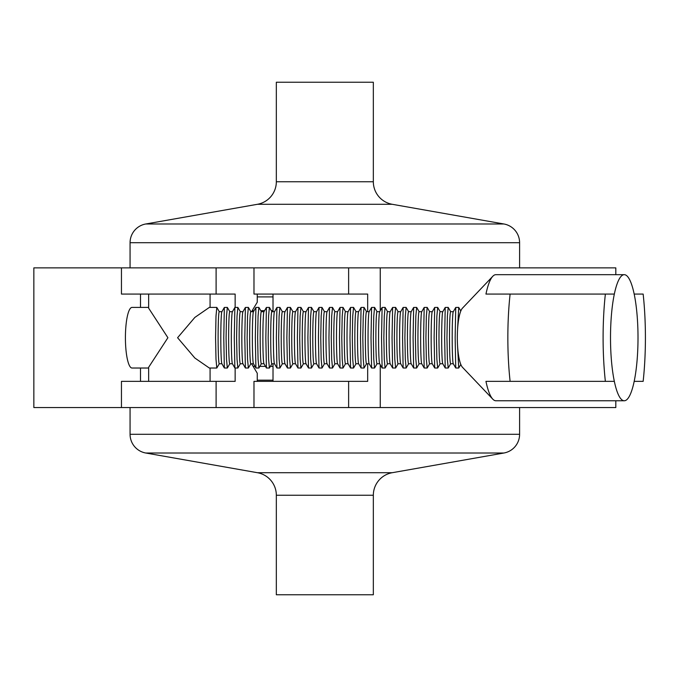 <?xml version="1.0" encoding="UTF-8"?>
<svg xmlns="http://www.w3.org/2000/svg" width="677" height="677" viewBox="0 0 677 677"><rect width="100%" height="100%" fill="white"/><g stroke="black" fill="none" stroke-linecap="round" stroke-linejoin="round"><path stroke-width="1.02" d="M519.597 267.88L519.597 242.704A19.007 19.007 0 0 0 503.891 223.985L392.245 204.293A22.891 22.891 0 0 1 373.332 181.758L373.332 82.239L276.334 82.239L276.334 181.758L373.332 181.758M392.245 204.293L257.421 204.293A22.891 22.891 0 0 0 276.334 181.758M519.597 242.704L130.069 242.704A19.007 19.007 0 0 1 145.775 223.985L503.891 223.985M257.421 204.293L145.775 223.985M130.069 242.704L130.069 267.88M373.332 495.242L276.334 495.242L276.334 594.761L373.332 594.761L373.332 495.242A22.891 22.891 0 0 1 392.245 472.707L503.891 453.015A19.007 19.007 0 0 0 519.597 434.296L519.597 407.554M276.334 495.242A22.891 22.891 0 0 0 257.421 472.707L145.775 453.015A19.007 19.007 0 0 1 130.069 434.296L519.597 434.296M130.069 407.554L130.069 434.296M614.335 294.072A63.046 13.752 90 0 0 614.335 381.363L605.365 381.363A96.997 21.156 90 0 1 605.365 294.072L614.335 294.072A63.046 13.752 -90 0 1 621.181 276.267A63.046 13.752 -90 0 1 624.253 274.676A63.046 13.752 -90 0 1 634.18 294.072L643.15 294.072A96.997 21.156 90 0 1 643.15 381.363L634.18 381.363A63.046 13.752 90 0 0 634.18 294.072M614.335 381.363A63.046 13.752 90 0 0 621.181 399.168A63.046 13.752 90 0 0 624.253 400.767A63.046 13.752 90 0 0 634.18 381.363M605.365 294.072L485.951 294.072A63.046 13.752 -90 0 1 492.805 276.267L462.45 308.179A30.313 6.609 90 0 0 457.525 330.19A30.313 6.609 90 0 0 457.313 337.721A30.313 6.609 90 0 0 457.525 345.253A30.313 6.609 90 0 0 462.45 367.264L492.805 399.168A63.046 13.752 -90 0 1 485.951 381.363L605.365 381.363M624.253 400.767L495.877 400.767A63.046 13.752 -90 0 1 492.805 399.168M485.951 294.072L510.111 294.072A96.997 21.156 90 0 0 510.111 381.363L485.951 381.363M492.805 276.267A63.046 13.752 -90 0 1 495.877 274.676L624.253 274.676M455.731 367.983L453.251 363.676A26.031 1.142 -90 0 1 452.194 337.721A26.031 1.142 -90 0 1 453.251 311.767L455.731 307.451L455.156 337.721L455.731 367.992L458.718 368.026L457.525 345.253M453.294 363.752L450.645 363.752A26.031 1.142 -90 0 1 449.503 337.721A26.031 1.142 -90 0 1 450.645 311.691L453.294 311.691M457.525 330.19L458.718 307.409L455.731 307.451M450.687 363.752L448.199 368.026L447.379 359.233L446.955 337.721L447.379 316.201L448.199 307.409L450.687 311.691M445.212 367.983L442.733 363.676A26.031 1.142 -90 0 1 441.675 337.721A26.031 1.142 -90 0 1 442.733 311.767L445.212 307.451L444.645 337.721L445.212 367.992L448.199 368.026M442.775 363.752L440.126 363.752A26.031 1.142 -90 0 1 438.984 337.721A26.031 1.142 -90 0 1 440.126 311.691L442.775 311.691M448.199 307.409L445.212 307.451M440.168 363.752L437.68 368.026L436.868 359.233L436.445 337.721L436.868 316.201L437.68 307.409L440.168 311.691M434.693 367.983L432.214 363.676A26.031 1.142 -90 0 1 431.156 337.721A26.031 1.142 -90 0 1 432.214 311.767L434.693 307.451L434.126 337.721L434.693 367.992L437.68 368.026M432.256 363.752L429.607 363.752A26.031 1.142 -90 0 1 428.465 337.721A26.031 1.142 -90 0 1 429.607 311.691L432.256 311.691M437.68 307.409L434.693 307.451M429.65 363.752L427.17 368.026L426.349 359.233L425.926 337.721L426.349 316.201L427.17 307.409L429.65 311.691M424.174 367.983L421.695 363.676A26.031 1.142 -90 0 1 420.637 337.721A26.031 1.142 -90 0 1 421.695 311.767L424.174 307.451L423.607 337.721L424.174 367.992L427.17 368.026M421.737 363.752L419.088 363.752A26.031 1.142 -90 0 1 417.946 337.721A26.031 1.142 -90 0 1 419.088 311.691L421.737 311.691M427.17 307.409L424.174 307.451M419.139 363.752L416.651 368.026L415.83 359.233L415.407 337.721L415.83 316.201L416.651 307.409L419.139 311.691M413.655 367.983L411.176 363.676A26.031 1.142 -90 0 1 410.118 337.721A26.031 1.142 -90 0 1 411.176 311.767L413.655 307.451L413.088 337.721L413.655 367.992L416.651 368.026M411.218 363.752L408.578 363.752A26.031 1.142 -90 0 1 407.427 337.721A26.031 1.142 -90 0 1 408.578 311.691L411.218 311.691M416.651 307.409L413.655 307.451M408.62 363.752L406.132 368.026L405.311 359.233L404.888 337.721L405.311 316.201L406.132 307.409L408.62 311.691M403.145 367.983L400.657 363.676A26.031 1.142 -90 0 1 399.608 337.721A26.031 1.142 -90 0 1 400.657 311.767L403.145 307.451L402.57 337.721L403.145 367.992L406.132 368.026M400.708 363.752L398.059 363.752A26.031 1.142 -90 0 1 396.917 337.721A26.031 1.142 -90 0 1 398.059 311.691L400.708 311.691M406.132 307.409L403.145 307.451M398.101 363.752L395.613 368.026L394.793 359.233L394.369 337.721L394.793 316.201L395.613 307.409L398.101 311.691M392.626 367.983L390.147 363.676A26.031 1.142 -90 0 1 389.089 337.721A26.031 1.142 -90 0 1 390.147 311.767L392.626 307.451L392.051 337.721L392.626 367.992L395.613 368.026M390.189 363.752L387.54 363.752A26.031 1.142 -90 0 1 386.398 337.721A26.031 1.142 -90 0 1 387.54 311.691L390.189 311.691M395.613 307.409L392.626 307.451M387.582 363.752L385.095 368.026L384.274 359.233L383.851 337.721L384.274 316.201L385.095 307.409L387.582 311.691M382.107 367.983L379.628 363.676A26.031 1.142 -90 0 1 378.57 337.721A26.031 1.142 -90 0 1 379.628 311.767L382.107 307.451L381.532 337.721L382.107 367.992L385.095 368.026M379.67 363.752L377.021 363.752A26.031 1.142 -90 0 1 375.879 337.721A26.031 1.142 -90 0 1 377.021 311.691L379.67 311.691M385.095 307.409L382.107 307.451M377.064 363.752L374.576 368.026L373.755 359.233L373.332 337.721L373.755 316.201L374.576 307.409L377.064 311.691M371.588 367.983L369.109 363.676A26.031 1.142 -90 0 1 368.051 337.721A26.031 1.142 -90 0 1 369.109 311.767L371.588 307.451L371.021 337.721L371.588 367.992L374.576 368.026M369.151 363.752L366.502 363.752A26.031 1.142 -90 0 1 365.36 337.721A26.031 1.142 -90 0 1 366.502 311.691L369.151 311.691M374.576 307.409L371.588 307.451M366.545 363.752L364.057 368.026L363.244 359.233L362.821 337.721L363.244 316.201L364.057 307.409L366.545 311.691M361.069 367.983L358.59 363.676A26.031 1.142 -90 0 1 357.532 337.721A26.031 1.142 -90 0 1 358.59 311.767L361.069 307.451L360.502 337.721L361.069 367.992L364.057 368.026M358.632 363.752L355.984 363.752A26.031 1.142 -90 0 1 354.841 337.721A26.031 1.142 -90 0 1 355.984 311.691L358.632 311.691M364.057 307.409L361.069 307.451M356.026 363.752L353.546 368.026L352.725 359.233L352.302 337.721L352.725 316.201L353.546 307.409L356.026 311.691M350.551 367.983L348.071 363.676A26.031 1.142 -90 0 1 347.013 337.721A26.031 1.142 -90 0 1 348.071 311.767L350.551 307.451L349.984 337.721L350.551 367.992L353.546 368.026M348.113 363.752L345.465 363.752A26.031 1.142 -90 0 1 344.322 337.721A26.031 1.142 -90 0 1 345.465 311.691L348.113 311.691M353.546 307.409L350.551 307.451M345.515 363.752L343.027 368.026L342.207 359.233L341.783 337.721L342.207 316.201L343.027 307.409L345.515 311.691M340.04 367.983L337.552 363.676A26.031 1.142 -90 0 1 336.494 337.721A26.031 1.142 -90 0 1 337.552 311.767L340.032 307.451L339.465 337.721L340.04 367.992L343.027 368.026M337.603 363.752L334.954 363.752A26.031 1.142 -90 0 1 333.803 337.721A26.031 1.142 -90 0 1 334.954 311.691L337.603 311.691M343.027 307.409L340.04 307.451M334.997 363.752L332.509 368.026L331.688 359.233L331.265 337.721L331.688 316.201L332.509 307.409L334.997 311.691M329.521 367.983L327.042 363.676A26.031 1.142 -90 0 1 325.984 337.721A26.031 1.142 -90 0 1 327.042 311.767L329.521 307.451L328.946 337.721L329.521 367.992L332.509 368.026M327.084 363.752L324.435 363.752A26.031 1.142 -90 0 1 323.293 337.721A26.031 1.142 -90 0 1 324.435 311.691L327.084 311.691M332.509 307.409L329.521 307.451M324.478 363.752L321.99 368.026L321.169 359.233L320.746 337.721L321.169 316.201L321.99 307.409L324.478 311.691M319.002 367.983L316.523 363.676A26.031 1.142 -90 0 1 315.465 337.721A26.031 1.142 -90 0 1 316.523 311.767L319.002 307.451L318.427 337.721L319.002 367.992L321.99 368.026M316.565 363.752L313.916 363.752A26.031 1.142 -90 0 1 312.774 337.721A26.031 1.142 -90 0 1 313.916 311.691L316.565 311.691M321.99 307.409L319.002 307.451M313.959 363.752L311.471 368.026L310.65 359.233L310.227 337.721L310.65 316.201L311.471 307.409L313.959 311.691M308.484 367.983L306.004 363.676A26.031 1.142 -90 0 1 304.946 337.721A26.031 1.142 -90 0 1 306.004 311.767L308.484 307.451L307.908 337.721L308.484 367.992L311.471 368.026M306.046 363.752L303.398 363.752A26.031 1.142 -90 0 1 302.255 337.721A26.031 1.142 -90 0 1 303.398 311.691L306.046 311.691M311.471 307.409L308.484 307.451M303.44 363.752L300.952 368.026L300.131 359.233L299.708 337.721L300.131 316.201L300.952 307.409L303.44 311.691M297.965 367.983L295.485 363.676A26.031 1.142 -90 0 1 294.427 337.721A26.031 1.142 -90 0 1 295.485 311.767L297.965 307.451L297.398 337.721L297.965 367.992L300.952 368.026M295.527 363.752L292.879 363.752A26.031 1.142 -90 0 1 291.736 337.721A26.031 1.142 -90 0 1 292.879 311.691L295.527 311.691M300.952 307.409L297.965 307.451M292.921 363.752L290.433 368.026L289.621 359.233L289.197 337.721L289.621 316.201L290.433 307.409L292.921 311.691M287.446 367.983L284.966 363.676A26.031 1.142 -90 0 1 283.908 337.721A26.031 1.142 -90 0 1 284.966 311.767L287.446 307.451L286.879 337.721L287.446 367.992L290.433 368.026M285.009 363.752L282.36 363.752A26.031 1.142 -90 0 1 281.217 337.721A26.031 1.142 -90 0 1 282.36 311.691L285.009 311.691M290.433 307.409L287.446 307.451M282.402 363.752L279.923 368.026L279.102 359.233L278.679 337.721L279.102 316.201L279.923 307.409L282.402 311.691M276.927 367.983L274.447 363.676A26.031 1.142 -90 0 1 273.39 337.721A26.031 1.142 -90 0 1 274.447 311.767L276.927 307.451L276.36 337.721L276.927 367.992L279.923 368.026M274.49 363.752L271.841 363.752A26.031 1.142 -90 0 1 270.698 337.721A26.031 1.142 -90 0 1 271.841 311.691L274.49 311.691M279.923 307.409L276.927 307.451M271.892 363.752L269.404 368.026L268.583 359.233L268.16 337.721L268.583 316.201L269.404 307.409L271.892 311.691M266.416 367.983L263.928 363.676A26.031 1.142 -90 0 1 262.879 337.721A26.031 1.142 -90 0 1 263.928 311.767L266.416 307.451L265.841 337.721L266.416 367.992L269.404 368.026M263.979 363.752L261.33 363.752A26.031 1.142 -90 0 1 260.18 337.721A26.031 1.142 -90 0 1 261.33 311.691L263.979 311.691M269.404 307.409L266.416 307.451M261.373 363.752L258.885 368.026L258.064 359.233L257.641 337.721L258.064 316.201L258.885 307.409L261.373 311.691M255.898 367.983L253.418 363.676A26.031 1.142 -90 0 1 252.36 337.721A26.031 1.142 -90 0 1 253.418 311.767L255.898 307.451L255.322 337.721L255.898 367.992L258.885 368.026M253.46 363.752L250.812 363.752A26.031 1.142 -90 0 1 249.669 337.721A26.031 1.142 -90 0 1 250.812 311.691L253.46 311.691M258.885 307.409L255.898 307.451M250.854 363.752L248.366 368.026L247.545 359.233L247.122 337.721L247.545 316.201L248.366 307.409L250.854 311.691M245.379 367.983L242.899 363.676A26.031 1.142 -90 0 1 241.841 337.721A26.031 1.142 -90 0 1 242.899 311.767L245.379 307.451L244.803 337.721L245.379 367.992L248.366 368.026M242.941 363.752L240.293 363.752A26.031 1.142 -90 0 1 239.15 337.721A26.031 1.142 -90 0 1 240.293 311.691L242.941 311.691M248.366 307.409L245.379 307.451M240.335 363.752L237.847 368.026L237.026 359.233L236.603 337.721L237.026 316.201L237.847 307.409L240.335 311.691M234.86 367.983L232.38 363.676A26.031 1.142 -90 0 1 231.322 337.721A26.031 1.142 -90 0 1 232.38 311.767L234.86 307.451L234.284 337.721L234.86 367.992L237.847 368.026M232.423 363.752L229.774 363.752A26.031 1.142 -90 0 1 228.631 337.721A26.031 1.142 -90 0 1 229.774 311.691L232.423 311.691M237.847 307.409L234.86 307.451M229.816 363.752L227.328 368.026L226.507 359.233L226.084 337.721L226.507 316.201L227.328 307.409L229.816 311.691M224.341 367.983L221.861 363.676A26.031 1.142 -90 0 1 220.804 337.721A26.031 1.142 -90 0 1 221.861 311.767L224.341 307.451L223.774 337.721L224.341 367.992L227.328 368.026M221.904 363.752L219.255 363.752A26.031 1.142 -90 0 1 218.112 337.721A26.031 1.142 -90 0 1 219.255 311.691L221.904 311.691M227.328 307.409L224.341 307.451M219.297 363.752L216.809 368.026L215.997 359.233L215.574 337.721L215.997 316.201L216.809 307.409L219.297 311.691M148.644 294.072L148.644 308.162L167.904 337.721L148.644 367.281L148.644 381.363M148.644 368.026L132.032 368.026A30.313 6.609 -90 0 1 125.414 337.721A30.313 6.609 -90 0 1 132.032 307.409L148.644 307.409M216.809 368.026L209.337 368.026L194.841 358.015L177.594 337.721L194.841 317.428L209.337 307.409L216.809 307.409M458.718 307.409L460.809 310.997M615.816 400.767L615.816 407.554L33.85 407.554L33.85 267.88L216.107 267.88L216.107 294.072L235.147 294.072L235.147 307.409M367.67 363.752L367.67 381.363L253.977 381.363L253.977 407.554M615.816 274.676L615.816 267.88L216.107 267.88M253.977 267.88L253.977 294.072L367.67 294.072L367.67 311.691M121.454 407.554L121.454 381.363L216.107 381.363L216.107 407.554M235.147 368.026L235.147 381.363L216.107 381.363M121.454 267.88L121.454 294.072L216.107 294.072M251.565 311.691L257.252 302.23L257.252 294.072M257.252 381.363L257.252 373.213L251.565 363.752M140.494 381.363L140.494 368.026M140.494 307.409L140.494 294.072M348.63 294.072L348.63 267.88M380.254 407.554L380.254 364.759M380.254 310.675L380.254 267.88M273.017 381.363L273.017 363.752M273.017 311.691L273.017 294.072M348.63 407.554L348.63 381.363M460.809 364.446L458.718 368.026M252.174 310.675L254.036 310.675M260.789 310.675L264.555 310.675M271.308 310.675L273.017 310.675M273.017 296.898L257.252 296.898M273.017 366.375L270.377 366.375M265.486 366.375L259.858 366.375M254.967 366.375L253.139 366.375M503.891 453.015L145.775 453.015M257.421 472.707L392.245 472.707M257.252 380.161L273.017 380.161M210.073 294.072L210.073 307.409M210.073 368.026L210.073 381.363"/></g></svg>
